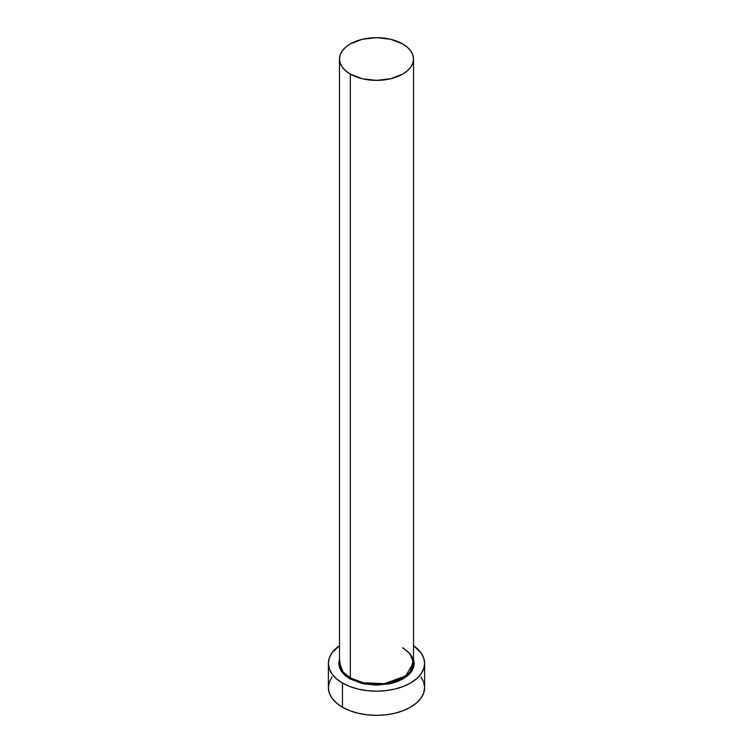 <?xml version="1.0" encoding="UTF-8"?>
<svg xmlns="http://www.w3.org/2000/svg" width="753" height="753" viewBox="0 0 753 753"><rect width="100%" height="100%" fill="white"/><g stroke="black" fill="none" stroke-linecap="round" stroke-linejoin="round"><path stroke-width="1.13" d="M413.51 59.016L412.795 54.847L410.696 50.837L407.269 47.147L402.667 43.909L390.666 39.278L376.5 37.65L362.334 39.278L350.333 43.909L345.731 47.147L342.304 50.837L340.205 54.847L339.49 59.016L340.205 63.186L342.304 67.196L345.731 70.886L350.333 74.123L362.334 78.754L376.5 80.383L390.666 78.754L402.667 74.123L407.269 70.886L410.696 67.196L412.795 63.186L413.51 59.016L413.51 662.791L405.641 675.968L384.416 683.668L363.379 682.773L350.333 677.898L350.333 74.123A37.01 21.366 180 0 1 339.49 59.016A37.01 21.366 180 0 1 362.334 39.278A37.01 21.366 180 0 1 402.667 43.909A37.01 21.366 180 0 1 413.51 59.016A37.01 21.366 180 0 1 390.666 78.754A37.01 21.366 180 0 1 350.333 74.123L350.333 677.898A37.01 21.366 0 0 1 339.49 662.791L343.104 672.005L350.333 677.898L349.806 678.811L341.288 671.252L339.49 659.101L338.746 663.393L339.471 667.647L341.627 671.742L345.109 675.507L349.806 678.811L350.333 677.898A37.01 21.366 0 0 0 390.666 682.538A37.01 21.366 0 0 0 413.51 662.791L409.896 653.585L402.667 647.684M332.045 676.938L329.315 682.152L328.383 687.574A48.117 27.776 0 0 0 342.483 707.218L342.483 683.037L349.769 686.491L358.089 689.061L367.116 690.642L376.5 691.179L385.884 690.642L394.911 689.061L403.231 686.491L410.517 683.037L416.503 678.83L420.955 674.029L423.685 668.815L424.617 663.393L423.685 657.981L420.955 652.766L413.51 645.65A48.117 27.776 180 0 1 424.617 663.393A48.117 27.776 180 0 1 394.911 689.061A48.117 27.776 180 0 1 342.483 683.037L342.483 707.218A48.117 27.776 0 0 0 394.911 713.232A48.117 27.776 0 0 0 424.617 687.574L423.685 682.152L420.955 676.938M342.483 683.037A48.117 27.776 180 0 1 328.383 663.393A48.117 27.776 180 0 1 339.49 645.65L332.045 652.766L329.315 657.981L328.383 663.393L329.315 668.815L332.045 674.029L336.497 678.83L342.483 683.037M413.51 659.101L414.254 663.393L413.529 667.647L411.373 671.742L407.891 675.507L403.194 678.811L397.471 681.521L390.948 683.536L376.5 685.192L362.052 683.536L349.806 678.811L364.668 684.091L388.708 684.025L409.914 673.54L413.51 659.101M328.383 663.393L328.383 687.574L329.315 692.995L332.045 698.2L336.497 703.001L342.483 707.218L349.769 710.672L358.089 713.232L367.116 714.813L376.5 715.35L385.884 714.813L394.911 713.232L403.231 710.672L410.517 707.218L416.503 703.001L420.955 698.2L423.685 692.995L424.617 687.574L424.617 663.393M339.49 662.791L339.49 59.016M413.51 662.791C413.651 660.758 413.312 654.668 402.827 648.022"/></g></svg>
